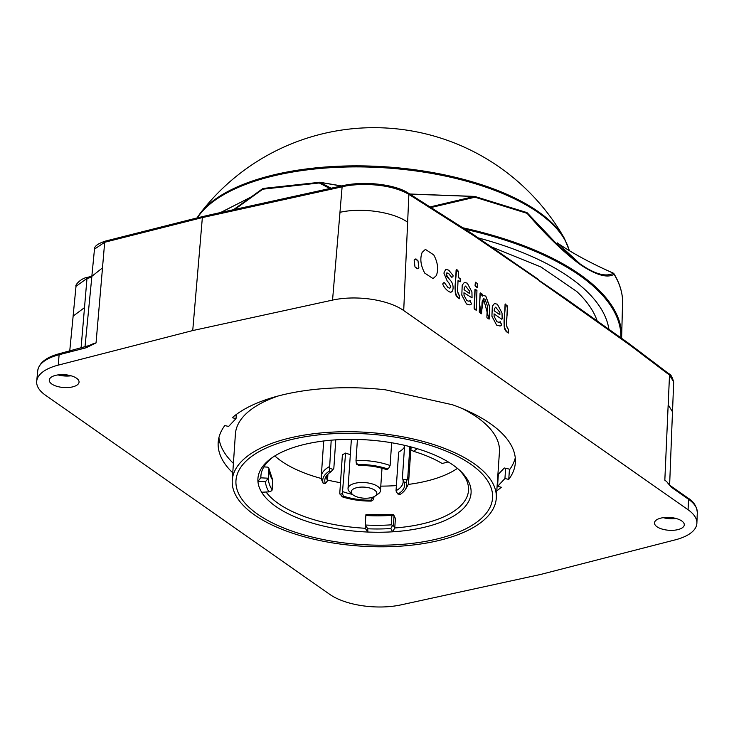 <?xml version="1.0" encoding="UTF-8"?>
<svg xmlns="http://www.w3.org/2000/svg" width="734" height="734" viewBox="0 0 734 734"><rect width="100%" height="100%" fill="white"/><g stroke="black" fill="none" stroke-linecap="round" stroke-linejoin="round"><path stroke-width="1.1" d="M508.387 329.493L506.515 325.777L507.396 305.959L505.075 304.335L504.194 324.272C503.964 328.135 504.992 330.814 507.295 332.328L508.433 333.043L508.387 329.493M494.523 303.463L497.413 304.28L494.523 303.463L492.331 306.243L491.918 316.226L496.624 325.107L500.111 326.052L501.698 324.731L500.212 321.694L499.157 322.345L496.955 321.74L494.129 316.382L494.055 313.858L501.762 319.244L502.166 318.941L502.028 313.042L497.413 304.28L502.028 313.042L502.166 318.941L501.762 319.244L494.055 313.858L494.129 316.382L496.955 321.74L499.157 322.345L500.212 321.694L501.579 325.07L500.111 326.052L496.624 325.107L491.918 316.226M485.77 296.114L483.367 295.435L482.339 296.151L482.082 293.995L480.082 293.178L479.256 311.895L481.201 313.84L481.577 313.519L482.091 301.894L483.513 298.766L484.981 299.16L487.376 305.812L486.871 317.226L487.192 318.042L489.193 318.859L489.734 306.619L485.77 296.114L489.706 307.317L489.037 319.217L483.541 298.857L481.201 313.785L479.605 304.014L480.33 292.903L482.339 296.151L483.367 295.435L485.77 296.114M477.293 283.471L475.375 282.214L475.063 285.563L477.311 287.627C477.531 288.113 477.871 282.48 477.293 283.471L477.311 287.627L475.393 286.37L475.375 282.214L477.293 283.471M476.935 290.389L474.944 289.572L474.109 308.289L476.43 309.913L476.935 290.389L476.247 310.289L474.439 309.097L475.118 289.205L476.935 290.389M464.411 282.37L467.31 283.186L464.411 282.37L462.218 285.15L461.805 295.132L466.521 304.014L469.999 304.959L471.476 303.977L470.099 300.601L469.044 301.252L466.852 300.646L464.026 295.288L463.943 292.765L472.054 297.857L471.925 291.948L467.31 283.186L471.916 291.948L472.054 297.857L463.943 292.765L464.026 295.288L466.852 300.646L469.044 301.252L470.099 300.601L471.476 303.977L469.999 304.959L466.512 304.014L461.805 295.132M460.154 278.636L458.236 277.287L458.429 271.653L456.108 270.029L455.227 289.976C454.997 293.829 456.034 296.518 458.337 298.032L459.466 298.738L459.42 295.196C458.952 295.701 458.328 294.462 457.548 291.471L458.053 280.351L460.218 281.773L460.154 278.636L460.218 281.773L458.016 280.874L457.539 291.664C458.713 293.82 459.42 296.059 459.64 298.362L459.466 298.738C451.557 293.261 456.86 278.333 456.291 269.662C460.475 270.048 456.172 278.149 460.154 278.636L460.154 278.636M449.593 279.562L446.162 274.369L446.942 272.883L448.474 273.378L451.621 277.204C452.777 277.076 453.245 276.489 453.006 275.424L448.749 270.185L445.749 269.25L443.877 273.066L447.336 281.324L448.612 282.434L450.768 286.599L449.896 288.223L448.079 287.627L444.501 282.847C444.098 282.361 443.519 282.709 442.776 283.893L442.868 284.379C444.492 288.957 450.63 293.802 451.575 291.692C453.098 291.737 454.75 284.177 449.593 279.562C454.75 284.177 453.098 291.737 451.575 291.692L451.052 291.912L451.575 291.692C450.63 293.802 444.492 288.957 442.859 284.379L442.776 283.893C443.519 282.709 444.098 282.361 444.501 282.847L448.079 287.627L449.896 288.223L450.768 286.599L448.612 282.434L447.336 281.324L443.877 273.066L445.749 269.25L448.749 270.185L453.006 275.424C453.245 276.489 452.777 277.076 451.621 277.204L448.841 273.663L446.639 273.03L446.556 276.36L449.593 279.562M433.766 254.918L425.408 249.386L422.151 252.386C419.802 258.579 420.655 265.479 424.711 273.066L433.069 278.599L436.326 275.608C438.675 269.415 437.822 262.515 433.766 254.918C437.822 262.515 438.675 269.415 436.326 275.608L433.069 278.599L424.711 273.076C420.646 265.479 419.802 258.579 422.151 252.386L425.408 249.386L433.766 254.918M667.509 482.789L670.894 486.055A2.055 1.514 125 0 1 671.417 487.293L668.316 483.678M89.465 345.668L96.044 342.916L86.089 347.797L59.124 354.724L58.225 365.137L192.73 330.566L332.548 300.096L339.98 212.328C361.642 207.291 393.635 211.988 407.636 222.246L403.709 310.546L688.079 509.763L688.538 499.285L671.417 487.293M414.985 266.901L416.784 268.653L417.774 268.745L418.857 267.745L418.004 260.845L418.857 267.745L417.774 268.745L414.985 266.901L414.132 260.001L415.215 259.001L418.004 260.845L416.206 259.093L415.215 259.001L414.132 260.001M563.914 297.371L473.889 235.77L408.875 194.372C387.396 181.858 353.733 183.656 342.117 186.812L202.355 217.585L200.208 242.761M563.62 297.16L564.446 298.545L538.995 280.718M496.79 490.835A148.929 64.115 -176.1 0 0 501.34 487.238L497.533 486.394L504.937 478.54L508.754 479.394A148.929 64.115 -176.1 0 0 515.36 462.613A148.929 64.115 -176.1 0 0 452.511 404.773L385.249 389.772A148.929 64.115 -176.1 0 0 232.21 417.738L236.018 418.582L228.613 426.436L224.797 425.582A148.929 64.115 -176.1 0 0 218.191 442.354A148.929 64.115 -176.1 0 0 232.761 472.843M661.095 518.057A14.928 6.422 -176.1 0 0 654.489 522.957A14.928 6.422 -176.1 0 0 662.288 529.131A14.928 6.422 -176.1 0 0 677.684 529.673A14.928 6.422 -176.1 0 0 684.271 524.984A14.928 6.422 -176.1 0 0 676.702 518.663A14.928 6.422 -176.1 0 0 661.095 518.057M55.867 375.303A14.928 6.422 -176.1 0 0 49.261 380.203A14.928 6.422 -176.1 0 0 57.059 386.378A14.928 6.422 -176.1 0 0 72.455 386.919A14.928 6.422 -176.1 0 0 79.043 382.231A14.928 6.422 -176.1 0 0 71.473 375.909A14.928 6.422 -176.1 0 0 55.867 375.303M58.225 365.137A52.215 22.479 -176.1 0 0 36.7 381.249A52.215 22.479 -176.1 0 0 45.471 395.213L329.841 594.43A52.215 22.479 -176.1 0 0 401.003 604.871L540.811 574.41L675.317 539.839A52.215 22.479 -176.1 0 0 696.887 523.159A52.215 22.479 -176.1 0 0 688.079 509.763M403.709 310.546A52.215 22.479 -176.1 0 0 332.548 300.096M192.73 330.566L200.235 242.78M86.768 346.641A2.055 1.129 75.6 0 0 86.089 347.797M203.41 216.457L202.355 217.585L104.687 242.266L94.521 249.101C94.282 246.257 97.906 243.596 105.375 241.11A2.055 1.129 -104.4 0 0 104.687 242.266L102.485 267.882L91.878 276.305M91.787 277.204L86.979 278.47L76.033 286.278C74.593 285.554 80.758 278.158 87.594 277.333A2.055 1.055 -104.7 0 0 86.979 278.47L81.061 348.109M563.923 297.316L629.02 343.585L669.059 373.9C670.518 374.001 672.06 376.661 673.665 381.863L669.509 375.083L629.552 344.824L564.446 298.545M473.265 234.559L473.889 235.77M628.992 343.65L629.552 344.824M469.723 291.352L465.549 286.058L464.338 287.581L465.549 286.058L469.723 291.352L469.778 293.692L464.127 289.737L464.338 287.581L464.072 289.682L469.788 293.692M499.836 312.445L495.661 307.151L494.45 308.675L495.661 307.151L499.836 312.445L499.891 314.785L494.23 310.831L494.45 308.675L494.175 310.757L499.891 314.785M508.414 329.511L508.433 333.043C500.505 327.575 505.974 313.271 505.075 304.335L505.249 303.968C510.992 308.675 502.983 323.511 508.414 329.511M236.018 418.582L236.302 414.471M497.533 486.394L498.358 474.274M504.937 478.54L505.634 468.292M508.754 479.394L509.451 469.136M608.908 329.199A234.274 100.852 -176.1 0 0 478.311 237.926M491.22 246.789L540.976 266.993L576.658 291.416A224.494 96.649 3.9 0 1 597.155 320.831M463.145 227.852A246.486 106.118 3.9 0 1 580.043 274.534A246.486 106.118 3.9 0 1 621.643 337.365L622.615 300.619C622.239 291.82 619.404 283.04 614.092 274.277C607.449 278.369 596.219 275.167 580.392 264.69L580.392 264.69C563.886 252.514 546.124 235.403 527.113 213.346L475.008 197.207L431.298 207.456M329.805 188.491L319.272 182.977L262.818 189.188L234.742 209.364M557.234 242.881L557.152 242.816A1.367 1.009 -55 0 1 557.234 242.881L580.117 263.937C594.751 274.112 605.862 277.223 613.441 273.25C590.898 263.231 572.162 253.111 557.234 242.881L557.234 242.881M526.489 212.53A1.367 0.725 111.2 0 1 526.783 212.539A1.367 1.367 0 0 1 527.333 212.943L559.143 246.486L580.117 263.937A1.367 1.009 -55 0 1 580.392 264.69M430.363 206.869L474.292 196.483L409.893 194.097M341.301 185.986L320.033 182.381L331.098 188.207M233.586 209.63L262.607 188.721A1.367 1.367 0 0 1 263.222 188.436A1.367 0.615 -99.9 0 1 263.442 188.482M252.854 196.125L220.659 212.493M246.431 200.804L262.616 188.711L262.818 189.188A1.367 0.615 -99.9 0 1 263.222 188.436L319.629 182.298A1.367 0.615 -79.9 0 1 319.822 182.261L341.539 185.931M263.093 188.5A1.367 1.229 48.6 0 0 262.625 188.702M319.694 182.243A1.367 1.367 0 0 0 319.529 182.243L319.272 182.977A1.367 0.624 119.3 0 1 320.033 182.381A1.367 0.615 -79.9 0 0 319.841 182.261M474.292 196.483A1.367 0.725 69.8 0 1 475.008 197.207L474.632 196.464A1.367 0.495 -89.5 0 0 474.485 196.4A1.367 0.495 -89.5 0 0 474.292 196.483M613.184 273.14A1.367 0.569 114.2 0 1 613.33 273.158C590.888 263.24 572.162 253.129 557.152 242.816M622.615 300.536A1.367 1.367 0 0 1 622.615 300.601A1.367 1.239 -2.3 0 0 622.615 300.536C622.212 291.526 619.322 282.581 613.936 273.69A1.367 1.184 -31.3 0 1 614.092 274.277A1.367 1.321 -117.6 0 0 613.441 273.25M559.143 246.486L527.113 213.346A1.367 0.725 111.2 0 0 526.783 212.539L474.788 196.437A1.367 1.367 0 0 0 474.614 196.409M411.985 438.693A132.322 56.968 -176.1 0 0 232.256 480.265A132.322 56.968 -176.1 0 0 360.394 546.096A132.322 56.968 -176.1 0 0 496.285 498.267A132.322 56.968 -176.1 0 0 411.985 438.693M410.645 440.116A128.588 55.362 3.9 0 1 490.78 505.625A128.588 55.362 3.9 0 1 368.275 544.922A128.588 55.362 3.9 0 1 237.752 472.898A128.588 55.362 3.9 0 1 410.645 440.116M278.195 395.993A132.322 56.968 -176.1 0 0 235.403 434.014L232.256 480.265M496.285 498.267L499.432 452.016A132.322 56.968 -176.1 0 0 462.209 408.535M218.925 437.647A148.929 64.115 -176.1 0 0 233.403 463.374M497.432 481.366A148.929 64.115 -176.1 0 0 497.9 481.036M515.268 457.851A148.929 64.115 3.9 0 1 509.891 469.237L504.295 467.989L497.881 474.779M365.248 528.26L367.826 532.04A106.815 45.985 -176.1 0 0 392.617 531.811L390.818 528.553A99.283 42.746 3.9 0 1 367.789 528.792L367.826 532.04A106.815 45.985 3.9 0 1 261.662 492.248L268.965 491.872A99.283 42.746 3.9 0 1 265.46 481.733L257.937 481.33A106.815 45.985 3.9 0 1 272.332 457.539A106.815 45.985 3.9 0 1 417.343 448.722L413.453 451.291A99.283 42.746 3.9 0 1 442.162 463.512L448.19 461.897A106.815 45.985 3.9 0 1 459.658 470.31A106.815 45.985 3.9 0 1 392.617 531.811L394.754 527.975L393.387 525.489L391.259 524.838A96.549 41.563 3.9 0 1 365.211 525.012L365.248 528.26A104.081 44.811 3.9 0 1 266.084 492.019M448.19 461.897A106.815 45.985 -176.1 0 0 417.343 448.722M261.001 474.705L260.79 477.825L257.937 481.33A106.815 45.985 -176.1 0 0 261.662 492.248M265.46 481.733L268.314 478.219A96.549 41.563 3.9 0 0 272.048 489.688L272.699 480.201A1.716 0.734 3.9 0 1 272.764 480.431A1.716 1.716 0 0 0 272.498 479.385A1.716 1.468 147.4 0 1 272.699 480.201A96.549 41.563 3.9 0 1 268.956 468.732L268.314 478.219L260.79 477.825A104.081 44.811 3.9 0 1 260.836 476.256A104.081 44.811 3.9 0 1 273.626 456.667M458.493 469.274A104.081 44.811 3.9 0 1 468.512 490.422A104.081 44.811 3.9 0 1 394.754 527.975L395.406 518.488L394.039 516.002A1.716 1.486 -28.9 0 0 393.874 515.259A1.716 1.716 0 0 0 392.259 514.378A1.716 0.468 86.1 0 0 391.901 515.351A1.716 0.734 3.9 0 1 394.039 516.002L393.387 525.489M393.874 515.259L395.406 518.488M457.42 468.375A104.081 44.811 3.9 0 1 408.187 484.431M396.378 485.587A104.081 44.811 3.9 0 1 380.781 486.119M340.484 482.697A104.081 44.811 3.9 0 1 327.529 480.064M321.354 478.504A104.081 44.811 3.9 0 1 274.81 455.924M392.552 525.461L390.818 528.553M351.393 439.354A16.258 7.001 -176.1 0 0 351.347 439.758L348.026 488.468A16.258 7.001 -176.1 0 0 349.76 491.927L352.595 494.514A12.836 5.523 -176.1 0 0 363.66 498.166A12.836 5.523 -176.1 0 0 375.111 496.056A12.836 5.523 -176.1 0 0 375.982 495.322A12.836 5.523 -176.1 0 0 363.403 487.092A12.836 5.523 -176.1 0 0 352.595 494.514M345.567 453.08L342.393 493.395L343.411 496.138L342.218 496.799L339.759 493.441L342.393 454.823L345.567 453.08A38.342 16.506 -176.1 0 0 350.329 454.594M400.012 494.468A42.113 18.13 -176.1 0 0 405.342 489.495A42.113 18.13 -176.1 0 0 406.205 482.247L404.195 482.311A40.058 17.249 3.9 0 1 398.342 493.854L400.012 494.468L397.69 493.909L398.342 493.854L396.543 492.395L396.03 490.716L398.663 452.089A38.342 16.506 -176.1 0 0 404.507 447.043M268.956 468.732A1.716 1.541 -0.7 0 0 267.35 467.099L263.855 466.916M391.259 524.838L391.901 515.351A96.549 41.563 3.9 0 1 365.853 515.516L365.954 514.552L392.259 514.378A1.716 0.468 86.1 0 1 392.479 514.543M365.853 515.516L365.211 525.012L367.789 528.792M412.444 447.318L410.737 448.437L410.517 449.483L413.453 451.291M272.103 490.101L272.764 480.431A1.716 0.734 3.9 0 1 272.663 480.642M271.855 490.725L268.965 491.872M375.111 496.056L378.276 493.872A16.258 7.001 -176.1 0 0 379.377 492.945A16.258 7.001 -176.1 0 0 380.469 490.679A16.258 7.001 -176.1 0 0 364.725 482.587A16.258 7.001 -176.1 0 0 348.026 488.468M373.991 496.689L373.624 499.606L371.285 501.083L370.881 500.193L372.817 497.175M370.881 500.193A40.058 17.249 3.9 0 1 343.411 496.138M352.43 494.358A38.342 16.506 3.9 0 1 342.934 491.697M342.218 496.799A42.113 18.13 -176.1 0 0 371.285 501.083M405.342 489.495L407.223 486.468A43.82 18.864 -176.1 0 0 408.599 482.357A43.82 18.864 -176.1 0 0 407.746 477.999L406.205 482.247M404.195 482.311L402.388 478.164L404.627 445.345M402.471 478.339A38.342 16.506 3.9 0 1 403.14 481.981A38.342 16.506 3.9 0 1 396.03 490.716M409.884 446.63L407.746 477.999M391.662 442.758L390.112 465.521L388.469 468.641L387.194 468.778A42.113 18.13 -176.1 0 0 358.128 464.494L358.541 465.384L356.834 463.989M388.469 468.641L387.011 469.448L386.001 469.439L387.194 468.778M390.112 465.521A43.82 18.864 -176.1 0 0 355.999 460.484L356.274 463.237L358.128 464.494M358.541 465.384A40.058 17.249 3.9 0 1 386.001 469.439M357.43 439.446L355.999 460.484M331.08 471.723L329.41 471.109A42.113 18.13 -176.1 0 0 323.208 483.33L325.226 483.266A40.058 17.249 3.9 0 1 326.061 476.412A40.058 17.249 3.9 0 1 331.08 471.723L333.842 468.246L335.777 439.84M331.199 440.189L329.41 471.109M329.392 466.631A43.82 18.864 -176.1 0 0 321.272 476.605A43.82 18.864 -176.1 0 0 322.079 480.871A43.82 18.864 -176.1 0 0 322.125 480.972L322.758 482.403M327.933 474.127L327.483 480.798L325.474 483.467L323.208 483.33M327.483 480.798A38.342 16.506 3.9 0 1 326.731 476.981A38.342 16.506 3.9 0 1 327.18 474.907M668.527 483.899A27.874 12.001 3.9 0 0 664.83 480.21L668.169 404.783M102.503 267.901L96.044 342.916A27.874 12.001 3.9 0 0 88.429 346.09M58.738 374.808A16.065 6.918 -176.1 0 0 70.381 375.606M663.967 517.571A16.065 6.918 -176.1 0 0 675.61 518.36M71.097 375.799A15.386 6.624 3.9 0 1 58.014 374.9M676.326 518.553A15.386 6.624 3.9 0 1 663.242 517.663M73.134 316.106L84.493 307.629M669.059 373.9A2.055 1.468 127.6 0 1 669.509 375.083L668.197 404.783L672.482 411.792M688.015 498.056C693.685 501.57 696.777 506.423 697.3 512.616A51.912 22.35 -176.1 0 0 688.538 499.285A2.055 1.514 -55 0 0 688.015 498.056L670.894 486.055M37.728 370.743C39.049 362.798 46.416 357.073 59.812 353.568A2.055 1.129 -104.4 0 0 59.124 354.724A51.912 22.35 -176.1 0 0 37.728 370.743L36.7 381.249M211.291 214.704A2.055 1.028 77.4 0 0 210.924 214.667L342.769 185.665C365.238 180.582 395.91 184.702 408.242 193.079A2.055 1.551 121.7 0 1 408.875 194.372L407.636 222.246M339.961 212.31L342.117 186.812A2.055 1.037 77.7 0 1 342.76 185.665M196.785 218.971A2.055 1.138 -104 0 1 197.474 217.815L210.933 214.667A2.055 1.028 77.4 0 0 210.291 215.814M569.309 250.689A190.326 81.942 -176.1 0 0 538.426 212.722A190.326 81.942 -176.1 0 0 274.874 175.591A190.326 81.942 -176.1 0 0 197.354 217.842M538.206 211.612A189.968 81.786 3.9 0 1 564.474 238.522A219.108 219.108 0 0 0 199.942 213.677A189.968 81.786 3.9 0 1 353.926 165.866A189.968 81.786 3.9 0 1 538.206 211.612M620.927 337.787A245.798 105.815 -176.1 0 0 465.393 229.32M220.549 212.521L221.576 212.108A1.367 0.927 68.1 0 0 221.448 212.181L221.163 212.383M613.431 273.204A1.367 1.367 0 0 1 613.936 273.69A1.367 1.184 -31.3 0 0 613.514 273.305M410.737 448.437L410.838 446.887M342.393 493.395L340.09 494.661M373.624 499.606L372.835 497.891M406.911 479.476L403.03 479.605M333.126 469.485L329.905 468.31M91.924 275.819L84.979 347.099M73.171 315.748L69.739 351.017M67.4 375.001L67.335 375.698M672.5 411.379L669.628 485M697.3 512.616L696.887 523.159M664.197 517.543L675.399 518.305M58.968 374.79L70.17 375.551M90.603 345.145L59.812 353.568M94.475 249.193L91.888 275.81M76.006 286.343L73.143 315.748M673.684 381.845L672.528 411.379M197.492 217.815L105.375 241.11M408.242 193.079L473.292 234.485M538.462 279.48L473.311 234.495M91.878 276.204L87.594 277.333M199.942 213.677L197.006 217.934M564.474 238.522L569.428 250.762M246.578 200.703L247.945 199.721M621.643 337.365L621.606 338.273M221.576 212.108L252.982 196.024M622.615 300.591L622.542 306.959M409.746 194.005L474.476 196.4M410.462 449.089L410.618 446.822M272.498 479.385L268.956 468.622M382.001 468.246L380.469 490.679M410.829 449.676L408.599 482.357M356.274 463.237L356.898 464.604M323.079 483.128L322.079 480.871M323.694 440.978L321.272 476.605"/></g></svg>
